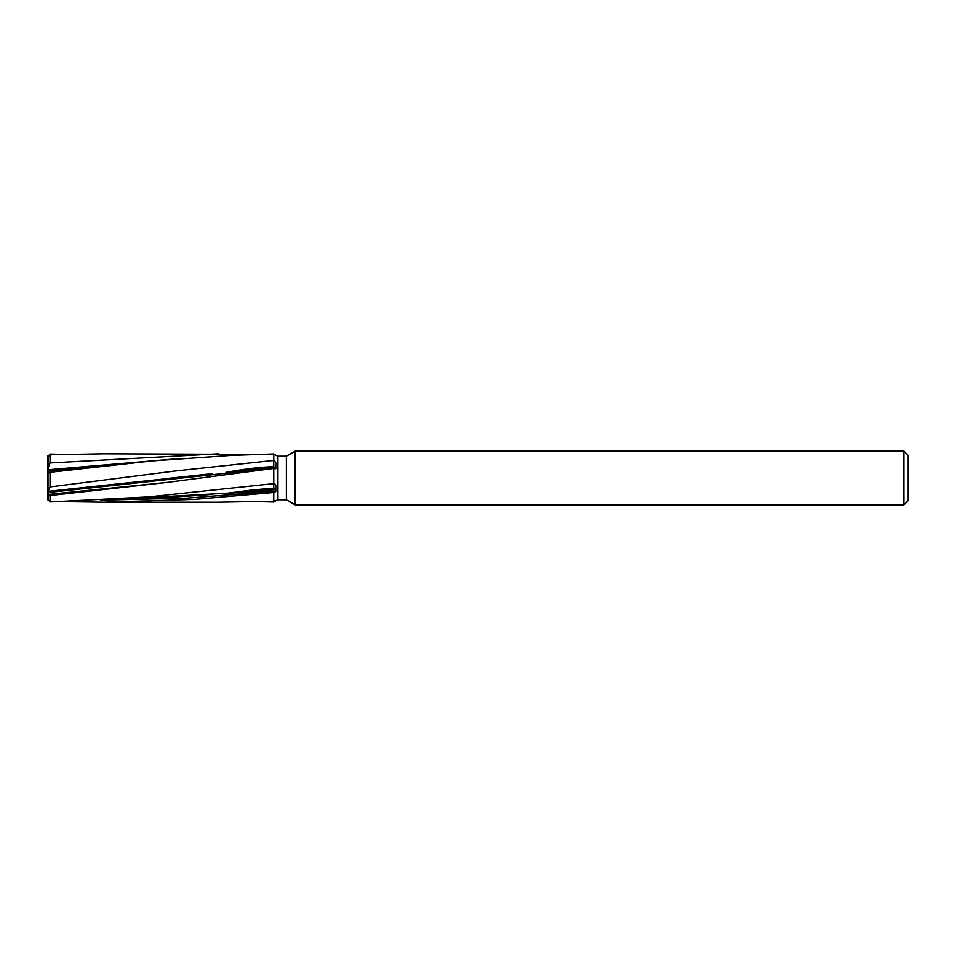 <?xml version="1.0" encoding="UTF-8"?>
<svg xmlns="http://www.w3.org/2000/svg" width="956" height="956" viewBox="0 0 956 956"><rect width="100%" height="100%" fill="white"/><g stroke="black" fill="none" stroke-linecap="round" stroke-linejoin="round"><path stroke-width="1.43" d="M903.898 504.888L903.898 451.113L908.2 455.415L908.2 500.586L903.898 504.888L295.165 504.888L286.322 499.785L277.849 499.785L273.655 502.031L273.655 489.257L273.655 491.348L187.029 498.124L100.392 500.143M277.849 499.785L277.849 456.215L286.322 456.215L295.165 451.113L903.898 451.113M276.081 455.199L277.849 456.215M276.081 455.331L273.655 453.969L231.663 455.379L152.291 460.911L50.214 472.288L48.17 473.375L47.8 456.621L48.481 456.61L47.8 455.677M48.409 500.394L47.8 492.28L206.221 474.774C211.24 474.164 214.407 473.459 207.679 474.188L172.558 477.916C132.526 482.935 90.939 487.429 47.8 491.372L212.148 473.853L145.957 481.944L47.8 492.28L50.214 486.891L175.498 470.985L273.655 460.434L273.655 453.969L273.655 460.434L276.081 462.847L276.081 468.763L273.655 468.464L167.455 482.374L50.226 495.507M47.8 499.57L50.214 501.936L149.04 496.869L273.655 483.628L273.655 468.464L273.655 483.628L276.081 485.182L276.081 491.432L273.655 492.495L194.689 499.367L103.535 502.199L63.096 501.637M103.535 502.199L218.53 502.199L273.655 501.195L276.081 500.335M286.322 499.785L286.322 456.215M295.165 504.888L295.165 451.113M63.096 454.363L50.214 454.064L47.8 456.215L48.409 455.606L47.8 456.43L48.66 456.418L47.8 456.215M273.655 489.783L254.75 491.659L226.046 493.38L234.483 492.292C249.875 490.081 262.936 488.815 273.655 488.504L226.13 493.38L273.655 489.783M273.655 468.022L226.046 472.336L234.483 470.914C249.875 468.332 262.936 466.934 273.655 466.719L247.496 468.99L226.13 472.336L273.655 468.022M47.8 456.621L47.8 469.802L174.817 458.964L47.8 469.802L50.214 462.955L50.214 454.781L48.445 456.645M149.745 461.139L47.8 470.902L149.745 461.139M47.8 499.785L47.8 470.902L47.8 492.28L48.17 494.455L50.214 495.507L50.214 501.936M111.78 499.51L202.349 494.993M212.184 494.443L163.942 497.753L111.828 499.498M276.081 490.99L273.655 491.348L273.655 502.031L258.694 501.613M109.414 499.641L254.75 491.659L276.081 488.886L276.081 487.237M47.824 492.543L254.75 470.137L276.081 467.114L276.081 468.763M273.655 469.599L273.655 467.508L273.655 469.599M50.226 454.781L103.535 453.801L258.694 454.387M50.214 462.955L218.53 453.801M273.655 482.768L273.655 489.257M273.655 460.434L273.655 466.719M167.288 482.398L48.17 494.455M50.214 486.891L50.214 472.288M132.776 462.776L47.824 471.2M144.595 497.228L149.04 496.881"/></g></svg>
